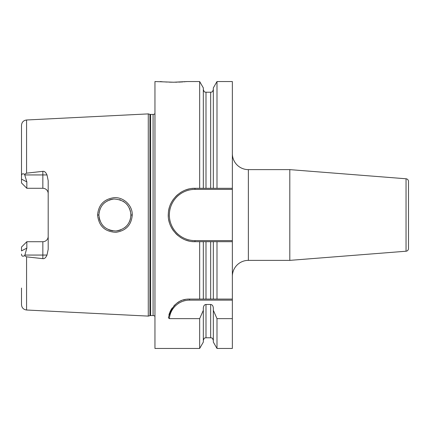 <?xml version="1.0" encoding="UTF-8"?>
<svg xmlns="http://www.w3.org/2000/svg" width="430" height="430" viewBox="0 0 430 430"><rect width="100%" height="100%" fill="white"/><g stroke="black" fill="none" stroke-linecap="round" stroke-linejoin="round"><path stroke-width="0.64" d="M154.95 113.665A2.671 2.671 0 0 1 153.08 114.428L150.618 114.428A2.671 2.671 0 0 1 149.93 114.337L148.275 113.896L148.275 316.104L26.569 310.008C23.473 309.573 21.78 307.794 21.5 304.677L21.5 288.041M148.275 113.896L26.569 119.992L26.569 173.161L42.849 171.339C44.473 171.124 45.854 172.322 46.999 174.94L48.192 180.654L48.192 249.346L46.999 255.06C45.822 257.699 44.441 258.898 42.849 258.661L42.849 255.06L24.881 255.06L24.558 255.683C22.623 256.726 21.608 256.189 21.5 254.06M24.558 255.683L26.569 256.839L42.849 258.661M132.263 215C131.419 224.998 125.985 230.765 115.96 232.297C104.904 231.797 98.771 226.029 97.567 215C98.475 204.943 103.899 199.181 113.853 197.703C123.491 196.784 132.601 205.481 132.263 215L130.93 215C130.252 224.095 125.259 229.421 115.944 230.98C105.619 230.469 99.937 225.143 98.9 215L98.911 215.607L98.9 215C99.669 205.771 104.694 200.439 113.971 199.015C124.334 199.66 129.984 204.986 130.93 215L130.817 216.887M24.881 255.06L26.837 248.105L26.837 241.714L25.504 243.052M46.999 174.94L42.849 174.94L42.849 188.286A5.337 5.337 0 0 1 48.192 193.624A5.337 5.337 0 0 0 42.849 188.286L26.837 188.286L21.5 182.944L21.5 125.323C21.78 122.206 23.473 120.427 26.569 119.992M21.5 141.959L21.5 179.111L26.837 181.895L24.558 174.317L26.569 173.161M48.192 236.376A5.337 5.337 0 0 1 42.849 241.714L26.837 241.714L21.5 247.056L21.5 250.889L26.837 248.105M26.837 181.895L26.837 188.286L25.504 186.948M21.5 175.94C21.608 173.811 22.629 173.274 24.558 174.317M154.95 316.335A2.671 2.671 0 0 0 153.08 315.572L150.618 315.572A2.671 2.671 0 0 0 149.93 315.663L148.275 316.104M191.909 188.49A26.692 26.692 0 0 1 194.983 188.308L213.334 188.308L213.334 87.897L216.994 81.549L232.35 81.549L232.35 241.692L194.983 241.692C180.272 242.208 166.969 228.099 168.34 213.463C168.716 199.859 181.422 187.894 194.983 188.308L203.325 188.308L203.325 87.897L199.66 81.549L186.975 81.549L173.629 82.221L154.95 81.549L154.95 348.45L199.66 348.45L199.66 318.635L169.366 318.635L168.383 317.759C171.962 305.144 179.025 298.914 189.571 299.07L213.334 299.07L213.334 241.692L203.325 241.692L203.325 299.07M232.35 240.623L194.983 240.623L194.983 241.692L199.66 241.692L199.66 299.07M199.66 81.549L199.66 188.308M168.931 314.959A21.349 21.349 0 0 1 169.544 313.013M169.791 312.379A21.349 21.349 0 0 1 170.828 310.191M170.92 310.03A21.349 21.349 0 0 1 172.274 307.907M173.822 306.01A21.349 21.349 0 0 1 175.515 304.349M177.332 302.93A21.349 21.349 0 0 1 179.24 301.736M180.627 301.038A21.349 21.349 0 0 1 181.224 300.774M183.266 300.027A21.349 21.349 0 0 1 185.341 299.495M187.448 299.178A21.349 21.349 0 0 1 189.571 299.07L232.35 299.07L232.35 300.14L189.571 300.14L189.571 299.07M169.366 318.635A20.285 20.285 0 0 1 189.571 300.14M216.994 318.635L216.994 348.45L213.334 342.103L213.334 310.326L216.994 318.635L232.35 318.635L232.35 300.14M216.994 299.07L216.994 241.692L232.35 241.692L232.35 299.07L213.334 299.07M232.35 318.635L232.35 348.45L216.994 348.45M203.325 340.442C204.594 336.792 205.201 338.286 205.992 337.77L205.992 304.472C204.39 304.644 203.503 305.854 203.325 308.1L203.325 310.326L199.66 318.635M205.992 304.472L210.662 304.472C212.259 304.644 213.151 305.854 213.334 308.1L213.334 310.326M216.994 81.549L216.994 188.308L232.35 188.308M160.288 81.549L160.981 81.619M161.4 81.657L162.325 81.743M163.658 81.845L166.996 82.055M169.28 82.151L172.177 82.211M173.629 82.221L174 82.221M174.994 82.216L177.187 82.173M178.654 82.125L182.938 81.894M184.099 81.807L185.174 81.721M185.894 81.657L186.975 81.549M203.325 310.326L203.325 342.103L199.66 348.45M199.66 241.692L203.325 241.692M213.334 188.308L216.994 188.308L213.334 188.308M216.994 241.692L213.334 241.692M203.325 89.558C204.594 93.208 205.201 91.714 205.992 92.23L205.992 188.308L210.662 188.308L210.662 92.23C211.452 91.714 212.06 93.208 213.334 89.558M194.983 241.692A26.692 26.692 0 0 1 191.909 241.515M188.867 240.977A26.692 26.692 0 0 1 185.905 240.096M183.051 238.87A26.692 26.692 0 0 1 180.353 237.322M177.843 235.457A26.692 26.692 0 0 1 175.569 233.313M173.559 230.915A26.692 26.692 0 0 1 170.457 225.53M169.399 222.611A26.692 26.692 0 0 1 168.694 219.606M168.34 216.537A26.692 26.692 0 0 1 168.34 213.463M168.694 210.394A26.692 26.692 0 0 1 169.399 207.389M170.457 204.476A26.692 26.692 0 0 1 173.559 199.085M175.569 196.687A26.692 26.692 0 0 1 177.843 194.543M180.353 192.678A26.692 26.692 0 0 1 183.051 191.124M185.905 189.904A26.692 26.692 0 0 1 188.867 189.023M194.983 240.623A25.623 25.623 0 0 1 169.361 215A25.623 25.623 0 0 1 194.983 189.377L232.35 189.377M232.35 276.388A16.012 16.012 0 0 1 248.363 260.37L289.804 260.37L289.804 169.63L248.363 169.63L248.363 260.37M232.35 153.612A16.012 16.012 0 0 0 248.363 169.63M406.038 251.222L406.038 178.778A2.671 2.671 0 0 1 408.5 181.439L408.5 248.561A2.671 2.671 0 0 1 406.038 251.222L289.804 260.37M406.038 178.778L289.804 169.63M99.05 217.182L99.459 219.198L99.05 217.182M99.523 219.418L100.082 221.041L99.523 219.418M102.232 224.782L103.463 226.196L102.232 224.782M103.651 226.384L105.06 227.626L103.651 226.384M108.785 229.792L110.515 230.399L108.785 229.792M110.79 230.475L112.773 230.872L110.79 230.475M116.68 230.915L118.54 230.598L116.68 230.915M119.083 230.464L120.782 229.9L119.083 230.464M124.668 227.701L125.56 226.965L124.668 227.701M126.141 226.422L127.447 224.965L126.141 226.422M129.446 221.729L130.473 218.784M130.811 216.913L130.849 213.404M130.478 218.773L129.441 221.735M127.452 205.04L126.178 203.616L127.452 205.04M124.388 202.089L122.964 201.154L124.388 202.089M120.696 200.068L119.475 199.649L120.701 200.068M112.982 199.101L110.908 199.493L112.982 199.101M110.628 199.568L109.064 200.09L110.623 199.574M107.581 200.767L107.081 201.036L107.581 200.762M103.705 203.562L105.205 202.267L103.705 203.567M103.496 203.772L102.34 205.083L103.496 203.772M100.115 208.883L99.056 212.791L100.115 208.883M98.916 214.269L98.9 215L98.916 214.269M129.435 208.254L130.494 211.307M26.569 256.839L26.569 310.008M42.849 171.339L42.849 174.94L24.881 174.94M149.93 315.663L149.93 114.337M150.618 315.572L150.618 114.428M153.08 315.572L153.08 114.428M205.992 299.07L205.992 241.692M205.992 337.77L210.662 337.77L210.662 304.472M210.662 299.07L210.662 241.692M194.983 189.377L194.983 188.308M97.567 215L98.9 215M46.999 255.06L42.849 255.06L42.849 241.714M205.992 92.23L210.662 92.23M210.662 337.77C211.452 338.286 212.06 336.792 213.334 340.442"/></g></svg>
